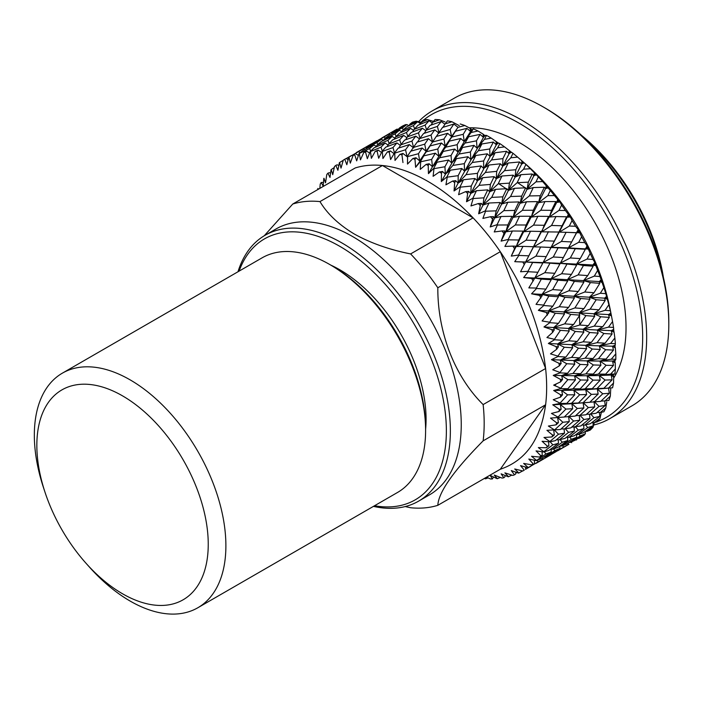 <?xml version="1.0" encoding="UTF-8"?>
<svg xmlns="http://www.w3.org/2000/svg" width="704" height="704" viewBox="0 0 704 704"><rect width="100%" height="100%" fill="white"/><g stroke="black" fill="none" stroke-linecap="round" stroke-linejoin="round"><path stroke-width="1.06" d="M425.603 429.246A121.968 70.418 -120 0 0 339.83 269.79A121.968 70.418 -120 0 0 330.862 265.153M331.822 265.707L329.824 264.554L331.822 265.698A132.634 76.578 60 0 1 331.822 265.707A132.634 76.578 60 0 1 425.603 428.146L425.603 430.443A135.45 78.206 -120 0 0 329.824 264.554L329.824 264.554A135.45 78.206 -120 0 0 262.099 257.84L62.383 373.146A135.45 78.206 -120 0 0 43.516 487.705L45.056 492.369A121.194 69.978 -120 0 0 85.923 563.156A121.194 69.978 -120 0 0 122.54 593.78A121.194 69.978 -120 0 0 208.243 544.298A121.194 69.978 -120 0 0 122.54 395.868A121.194 69.978 -120 0 0 45.056 492.369M85.923 563.156L89.188 566.817A135.45 78.206 -120 0 0 130.108 601.049A135.45 78.206 -120 0 0 197.833 607.754L397.549 492.457A135.45 78.206 -120 0 0 425.603 430.443M197.833 607.754A135.45 78.206 -120 0 0 218.601 499.215A135.45 78.206 -120 0 0 130.108 379.852A135.45 78.206 -120 0 0 62.383 373.146M581.46 135.3A148.465 85.712 60 0 1 663.362 277.156M661.91 271.207A151.281 87.34 -120 0 0 585.878 139.524M545.186 108.073L543.189 106.92L545.186 108.073A174.821 100.936 60 0 1 668.8 322.186L668.8 324.482A177.646 102.564 -120 0 0 543.189 106.92L543.189 106.92A177.646 102.564 -120 0 0 454.37 98.12L432.23 110.906A177.646 102.564 60 0 1 521.048 119.698A177.646 102.564 60 0 1 637.102 276.241A177.646 102.564 60 0 1 609.866 418.59A177.646 102.564 60 0 1 593.674 425.022M609.866 418.59L632.007 405.812A177.646 102.564 -120 0 0 668.8 324.482M597.872 421.37A174.821 100.936 -120 0 0 635.36 284.68A174.821 100.936 -120 0 0 519.059 123.156A174.821 100.936 -120 0 0 423.826 119.909M374.546 505.736A150.682 86.997 -120 0 0 444.91 409.719A150.682 86.997 -120 0 0 339.83 246.347A150.682 86.997 -120 0 0 239.096 271.119M237.987 271.762A153.498 88.625 60 0 1 265.074 235.286A153.498 88.625 60 0 1 341.818 242.889A153.498 88.625 60 0 1 442.103 378.154A153.498 88.625 60 0 1 418.572 501.16A153.498 88.625 60 0 1 373.437 506.37M418.572 501.16L429.458 494.868A153.498 88.625 -120 0 0 452.989 371.87A153.498 88.625 -120 0 0 352.713 236.606A153.498 88.625 -120 0 0 275.959 229.002L265.074 235.286M612.075 334.013L605.106 343.174L597.036 342.698L603.874 333.502L612.075 334.013L611.222 330.651L613.703 329.331L613.527 327.448A179.494 103.629 -120 0 0 612.55 321.552L610.456 310.719A165.387 95.489 -120 0 0 525.941 164.331L517.607 157.106A179.494 103.629 -120 0 0 512.987 153.305L511.447 152.205L509.054 153.701L509.098 150.418L504.522 146.872A179.494 103.629 -120 0 0 499.831 143.59L498.476 143.009L496.258 144.76L496.1 141.495L491.269 138.134A179.494 103.629 -120 0 0 488.91 136.743A179.494 103.629 -120 0 0 486.552 135.406L485.434 135.326L483.393 137.333L483.058 134.103L477.99 130.988L471.126 132.502L473.299 128.841L470.598 131.498L470.096 128.33L464.834 125.506L458.005 127.318L453.869 124.036L450.155 129.483L438.83 132.722L442.561 127.442L453.869 124.036M493.363 142.05L489.755 148.966L478.324 150.726L481.906 143.959L493.363 142.05L496.258 144.76L497.966 142.806L496.1 141.495M506.572 151.281L502.92 158.638L491.533 159.958L495.158 152.742L506.572 151.281L509.054 153.701L510.849 151.809L509.098 150.418M522.861 161.647L521.884 160.802L521.638 164.058L524.181 162.835L525.193 163.715L522.861 161.647L521.638 164.058L519.57 161.973L515.821 169.743L504.53 170.65L508.226 163.011L519.57 161.973M609.321 317.416L602.747 326.718L594.273 326.102L600.714 316.774L609.321 317.416L608.546 314.582L611.486 315.999L610.333 310.71A179.494 103.629 -120 0 0 608.872 304.691L605.801 293.674A179.494 103.629 -120 0 0 603.882 287.593L599.993 276.522A179.494 103.629 -120 0 0 597.626 270.442L594.634 262.064L592.962 259.45A179.494 103.629 -120 0 0 590.19 253.44L586.969 245.705L584.795 242.634A179.494 103.629 -120 0 0 581.636 236.764L578.266 229.742L575.573 226.266A179.494 103.629 -120 0 0 572.07 220.598L570.495 217.175L565.409 210.522A179.494 103.629 -120 0 0 561.59 205.119L560.164 202.365L554.4 195.571A179.494 103.629 -120 0 0 550.317 190.494L542.678 181.588A179.494 103.629 -120 0 0 538.375 176.889L530.367 168.722A179.494 103.629 -120 0 0 525.879 164.446L524.181 162.835M613.791 330.757L613.756 330.044L611.222 330.651L614.082 332.262L613.791 330.757L597.318 330.026L602.747 326.718M613.466 350.073L606.082 359.04L598.426 358.758L605.669 349.738L613.466 350.073L612.559 346.201L615.19 345.162L615.366 343.702A179.494 103.629 -120 0 0 614.865 337.999L614.082 332.262M615.006 346.254L615.111 345.708L612.559 346.201L615.322 347.978L615.006 346.254L599.324 345.858L605.106 343.174M613.466 365.411L605.669 374.132L598.426 374.097L606.082 365.306L613.466 365.411L612.559 361.064L615.322 360.298L615.806 359.286A179.494 103.629 -120 0 0 615.806 353.839L615.322 347.978M614.882 361.029L612.559 361.064L615.19 362.974L614.882 361.029L600.002 361.082L606.082 359.04M612.075 379.87L603.874 388.291L597.036 388.555L605.106 380.046L612.075 379.87L611.222 375.056L614.865 374.044A179.494 103.629 -120 0 0 615.366 368.914L615.19 362.974M613.413 374.942L611.222 375.056L613.703 377.08L613.413 374.942L599.324 375.522L605.669 374.132M598.145 394.055L589.758 402.31L583.106 402.741L591.386 394.381L598.145 394.055L597.318 389.039L612.55 387.807A179.494 103.629 -120 0 0 613.527 383.046L613.703 377.08M610.333 396.088L605.097 400.893L608.872 400.426A179.494 103.629 -120 0 0 610.333 396.088L610.738 388.96M605.801 407.898L600.336 412.465L603.882 411.77A179.494 103.629 -120 0 0 605.801 407.898L606.725 402.046M599.993 418.334L594.308 422.646L597.626 421.696A179.494 103.629 -120 0 0 599.993 418.334L601.304 412.614M592.962 427.302L587.074 431.341L590.19 430.109A179.494 103.629 -120 0 0 592.962 427.302L594.132 423.544M578.714 438.434L581.636 436.911A179.494 103.629 -120 0 0 584.795 434.685L578.072 438.381M613.677 378.145A151.281 87.34 -120 0 0 519.059 142.375A151.281 87.34 -120 0 0 469.163 127.829M405.196 506.563L410.617 507.751A168.133 97.073 -120 0 0 437.818 505.322C438.539 492.184 453.649 470.694 483.138 440.845A168.133 97.073 -120 0 0 483.138 404.58C454.81 376.587 437.598 332.587 437.818 287.76A168.133 97.073 -120 0 0 410.617 253.924C389.33 249.674 370.586 243.056 354.376 234.062C338.774 224.682 327.298 213.858 319.968 201.59A168.133 97.073 -120 0 0 292.767 204.019L264.229 235.787M484.977 478.095L485.575 478.817A179.494 103.629 -120 0 1 485.267 478.799L484.484 478.377M523.547 470.562A179.494 103.629 -120 0 0 524.278 470.131L523.547 470.562A179.494 103.629 -120 0 1 522.799 470.985L514.73 468.978L518.848 473.009A179.494 103.629 -120 0 1 518.602 473.123L511.28 470.58L514.483 474.83A179.494 103.629 -120 0 1 512.855 475.42L504.891 472.868L508.534 476.722A179.494 103.629 -120 0 1 508.262 476.793L501.125 473.845L503.8 477.787A179.494 103.629 -120 0 1 502.04 478.086L494.234 475.042L497.402 478.667A179.494 103.629 -120 0 1 497.112 478.694L490.204 475.394L492.351 478.958A179.494 103.629 -120 0 1 490.486 478.975L486.578 477.198M528.009 467.72A179.494 103.629 -120 0 0 528.229 467.562L542.863 459.131L528.009 467.72L520.546 465.626L524.278 470.131M531.775 464.851A179.494 103.629 -120 0 0 533.086 463.734L531.775 464.851L523.653 463.434L528.229 467.562M536.378 460.645A179.494 103.629 -120 0 0 536.58 460.451L545.943 453.974L551.223 452.03L541.323 458.656L536.378 460.645L528.827 459.043L533.086 463.734M539.669 457.072A179.494 103.629 -120 0 0 540.813 455.708L542.247 455.242L539.669 457.072L531.555 456.28L536.58 460.451M543.629 451.977A179.494 103.629 -120 0 0 543.796 451.739L552.834 444.84L558.457 443.344L548.9 450.428L543.629 451.977L536.034 450.903L540.813 455.708M546.41 447.744A179.494 103.629 -120 0 0 547.36 446.142L548.891 445.79L546.41 447.744L538.358 447.594L543.796 451.739M549.674 441.813A179.494 103.629 -120 0 0 549.815 441.531L558.492 434.227L564.494 433.162L555.298 440.678L549.674 441.813L542.089 441.294L547.36 446.142M551.91 436.964A179.494 103.629 -120 0 0 552.658 435.134L554.294 434.896L551.91 436.964L543.981 437.483L549.815 441.531M554.453 430.25A179.494 103.629 -120 0 0 554.558 429.942L562.874 422.268L569.254 421.59L560.446 429.502L546.929 430.32L552.658 435.134M556.116 424.838A179.494 103.629 -120 0 0 556.662 422.814L558.395 422.673L556.116 424.838L548.363 426.043L554.558 429.942M557.911 417.437A179.494 103.629 -120 0 0 557.982 417.102L565.91 409.086L572.686 408.751L564.274 417.023L550.493 418.106L556.662 422.814M558.985 411.514A179.494 103.629 -120 0 0 559.319 409.314L561.158 409.262L558.985 411.514L551.461 413.415L557.982 417.102M560.006 403.498A179.494 103.629 -120 0 0 560.041 403.137L567.582 394.838L574.772 394.803L566.755 403.392L560.006 403.498L552.746 404.782L559.319 409.314M560.49 397.144A179.494 103.629 -120 0 0 560.595 394.786L562.549 394.812L560.49 397.144L553.23 399.722L560.041 403.137M560.718 388.59A179.494 103.629 -120 0 0 560.718 388.203L567.864 379.667L575.467 379.887L567.864 388.74L560.718 388.59L553.661 390.491L560.595 394.786M560.595 381.867A179.494 103.629 -120 0 0 560.49 379.386L562.549 379.465L560.595 381.867L553.661 385.123L560.718 388.203M560.041 372.882A179.494 103.629 -120 0 0 560.006 372.478L566.755 363.739L574.772 364.162L567.582 373.243L560.041 372.882L553.23 375.399L560.49 379.386M559.319 365.86A179.494 103.629 -120 0 0 558.985 363.282L561.158 363.414L559.319 365.86L552.746 369.776L560.006 372.478M557.982 356.532A179.494 103.629 -120 0 0 557.911 356.118L564.274 347.23L572.686 347.811L565.91 357.06L557.982 356.532L551.461 359.656L558.985 363.282M556.662 349.29A179.494 103.629 -120 0 0 556.116 346.641L558.395 346.808L556.662 349.29L550.493 353.857L557.911 356.118M554.558 339.733A179.494 103.629 -120 0 0 554.453 339.31L560.446 330.334L569.254 331.012L562.874 340.366L554.558 339.733L548.363 343.455L556.116 346.641M552.658 332.358A179.494 103.629 -120 0 0 551.91 329.666L554.294 329.85L552.658 332.358L546.929 337.524L554.453 339.31M549.815 322.67A179.494 103.629 -120 0 0 549.674 322.238L555.298 313.218L564.494 313.94L558.492 323.356L549.815 322.67L543.981 326.955L551.91 329.666M547.36 315.225A179.494 103.629 -120 0 0 546.41 312.523L548.891 312.717L542.089 320.962L549.674 322.238M543.796 305.518A179.494 103.629 -120 0 0 543.629 305.087L548.9 296.085L558.457 296.789L552.834 306.214L543.796 305.518L538.358 310.35L546.41 312.523M540.813 298.1A179.494 103.629 -120 0 0 539.669 295.416L542.247 295.601L536.034 304.366L543.629 305.087M536.58 288.473A179.494 103.629 -120 0 0 536.378 288.05L541.323 279.11L551.223 279.743L545.943 289.115L536.58 288.473L531.555 293.814L539.669 295.416M533.086 281.16A179.494 103.629 -120 0 0 531.775 278.52L534.442 278.678L528.827 287.901L536.378 288.05M528.229 271.718A179.494 103.629 -120 0 0 528.009 271.304L532.646 262.478L542.863 262.997L537.909 272.263L528.229 271.718L523.653 277.534L531.775 278.52M524.278 264.59A179.494 103.629 -120 0 0 522.799 262.02L525.554 262.143L520.546 271.753L528.009 271.304M518.848 255.438A179.494 103.629 -120 0 0 518.602 255.042L522.966 246.382L533.474 246.726L528.81 255.834L518.848 255.438L514.73 261.677L522.799 262.02M514.483 248.574A179.494 103.629 -120 0 0 512.855 246.11L515.68 246.18L511.28 256.098L518.602 255.042M508.534 239.818A179.494 103.629 -120 0 0 508.262 239.43L512.389 231L523.142 231.114L518.751 240.002L508.534 239.818L504.891 246.435L512.855 246.11M503.8 233.288A179.494 103.629 -120 0 0 502.04 230.956L504.926 230.956L501.125 241.111L508.262 239.43M497.402 225.016A179.494 103.629 -120 0 0 497.112 224.655L501.028 216.489L512.002 216.322L507.839 224.954L497.402 225.016L494.234 231.959L502.04 230.956M492.351 218.9A179.494 103.629 -120 0 0 490.486 216.718L493.425 216.647L490.204 226.952L497.112 224.655M485.575 211.209A179.494 103.629 -120 0 0 485.267 210.874L489.016 203.007L500.166 202.523L496.197 210.848L485.575 211.209L482.882 218.407L490.486 216.718M480.26 205.559A179.494 103.629 -120 0 0 478.306 203.562L481.29 203.403L480.26 205.559L478.641 213.778L485.267 210.874M473.176 198.537A179.494 103.629 -120 0 0 472.859 198.229L476.467 190.714L487.766 189.869L483.947 197.833L473.176 198.537L470.958 205.946L478.306 203.562M467.658 193.424A179.494 103.629 -120 0 0 465.634 191.629L468.653 191.365L467.658 193.424L466.541 201.731L472.859 198.229M460.346 187.141A179.494 103.629 -120 0 0 460.02 186.868L463.54 179.74L474.936 178.49L471.222 186.067L460.346 187.141L458.603 194.691L465.634 191.629M454.687 182.626A179.494 103.629 -120 0 0 452.619 181.051L455.655 180.673L454.687 182.626L454.054 190.951L460.02 186.868M447.234 177.144A179.494 103.629 -120 0 0 446.899 176.915L450.358 170.201L461.806 168.511L458.172 175.666L447.234 177.144L445.94 184.782L452.619 181.051M441.487 173.272A179.494 103.629 -120 0 0 439.393 171.934L442.446 171.442L441.487 173.272L441.311 181.553L446.899 176.915M433.963 168.661A179.494 103.629 -120 0 0 433.796 168.564A179.494 103.629 -120 0 0 433.629 168.467L437.078 162.202L448.545 160.054L444.937 166.742L433.963 168.661L433.101 176.317L439.393 171.934M437.818 505.322L500.289 469.251C525.756 460.636 540.866 439.146 545.618 404.774A168.133 97.073 -120 0 0 545.609 368.509C540.857 328.645 525.747 289.696 500.289 251.689A168.133 97.073 -120 0 0 473.088 217.862C458.568 202.594 443.467 190.414 427.768 181.315C412.069 172.286 396.959 167.024 382.439 165.519A168.133 97.073 -120 0 0 355.247 167.948L333.538 180.479M554.822 385.642L556.371 383.874M506.766 188.69L502.885 196.838L491.691 197.393L495.546 189.35L506.766 188.69L508.438 190.397L506.598 189.05M506.15 188.725L498.828 183.814M477.99 130.988A179.494 103.629 -120 0 0 473.299 128.841M465.036 143.062L468.626 136.77L480.075 134.376L476.476 140.826L465.036 143.062L457.961 152.02L462.554 147.497L473.994 145.358L470.413 152.029L458.955 154.044L462.554 147.497M452.848 165.431L456.465 158.646L467.931 156.728L464.314 163.654L452.848 165.431L445.342 174.161L450.358 170.201M461.806 168.511L464.499 171.09L464.314 163.654M467.931 156.728L470.818 159.447L470.413 152.029M458.955 154.044L451.651 162.897L456.465 158.646M473.994 145.358L477.092 148.21L476.476 140.826M480.075 134.376L483.393 137.333L484.581 135.344L483.058 134.103M471.126 132.502L464.253 141.566L468.626 136.77M471.803 129.659L470.598 131.498L471.803 129.659L470.096 128.33M491.269 138.134L484.387 139.357L486.552 135.406M472.226 162.501L475.834 155.487L487.265 153.815L483.657 160.952L472.226 162.501L464.499 171.09L469.709 167.429L481.14 165.959L477.479 173.325L466.066 174.662L469.709 167.429M474.936 178.49L477.206 180.752L477.479 173.325M466.066 174.662L458.137 183.102L463.54 179.74M481.14 165.959L483.613 168.388L483.657 160.952M487.265 153.815L489.94 156.402L489.755 148.966M478.324 150.726L470.818 159.447L475.834 155.487M484.387 139.357L477.092 148.21L481.906 143.959M484.581 135.344L458.137 183.102L458.172 175.666M504.522 146.872L497.658 147.814L499.831 143.59M485.346 172.48L489.016 165.026L500.386 163.794L496.707 171.354L485.346 172.48L477.206 180.752L482.786 177.698L494.138 176.651L490.38 184.43L479.063 185.354L482.786 177.698M487.766 189.869L489.632 191.77L490.38 184.43M479.063 185.354L470.721 193.45L476.467 190.714M494.138 176.651L496.197 178.746L496.707 171.354M500.386 163.794L502.647 166.056L502.92 158.638M491.533 159.958L483.613 168.388L489.016 165.026M497.658 147.814L489.94 156.402L495.158 152.742M517.607 157.106L510.778 157.793L512.987 153.305M498.177 183.858L501.952 176.009L513.216 175.173L509.423 183.128L498.177 183.858L489.632 191.77L495.546 189.35M500.166 202.523L501.644 204.028L502.885 196.838M491.691 197.393L482.953 205.11L489.016 203.007M517.167 182.688L520.986 174.662L532.206 174.002L528.326 182.151L517.167 182.688L508.438 190.397L509.423 183.128M513.216 175.173L515.073 177.082L515.821 169.743M504.53 170.65L496.197 178.746L501.952 176.009M510.778 157.793L502.647 166.056L508.226 163.011M530.367 168.722L523.609 169.171L525.879 164.446M510.576 196.513L514.492 188.302L525.615 187.827L521.673 196.134L510.576 196.513L501.644 204.028L507.839 202.25L518.91 201.934L514.844 210.417L503.826 210.637L507.839 202.25M512.002 216.322L513.102 217.386L514.844 210.417M503.826 210.637L494.701 217.932L501.028 216.489M518.91 201.934L520.186 203.227L521.673 196.134M525.615 187.827L527.085 189.332L528.326 182.151M493.425 216.647L494.701 217.932L508.438 190.397L514.492 188.302M532.206 174.002L533.87 175.71L534.327 172.506M523.609 169.171L515.073 177.082L520.986 174.662M523.53 162.237L521.638 164.058L508.438 190.397M542.678 181.588L536.017 181.834L538.375 176.889M529.302 195.932L533.28 187.563L544.342 187.246L540.285 195.73L529.302 195.932L520.186 203.227L526.513 201.775L537.46 201.626L533.315 210.241L522.412 210.311L526.513 201.775M515.337 224.954L519.543 216.26L530.411 216.251L526.143 225.016L515.337 224.954L505.842 231.792L512.389 231M523.142 231.114L523.89 231.704L526.143 225.016M530.411 216.251L531.326 217.087L533.315 210.241M522.412 210.311L513.102 217.386L519.543 216.26M537.46 201.626L538.551 202.699L540.285 195.73M544.342 187.246L545.626 188.54L546.304 185.416M536.017 181.834L527.085 189.332L533.28 187.563M535.85 173.976L533.87 175.71L536.554 174.768M554.4 195.571L547.853 195.633L550.317 190.494M540.804 210.25L544.993 201.573L555.843 201.564L551.575 210.32L540.804 210.25L531.326 217.087L537.874 216.286L548.601 216.418L544.227 225.289L533.553 225.104L537.874 216.286M526.082 240.178L530.534 231.238L541.156 231.466L536.642 240.478L526.082 240.178L516.252 246.532L522.966 246.382M533.474 246.726L536.642 240.478M541.156 231.466L541.737 231.827L544.227 225.289M533.553 225.104L523.89 231.704L530.534 231.238M548.601 216.418L549.34 217.017L551.575 210.32M555.843 201.564L556.767 202.4L557.665 199.382M547.853 195.633L538.551 202.699L544.993 201.573M547.686 186.894L545.626 188.54L548.425 187.88M565.409 210.522L558.994 210.417L561.59 205.119M551.549 225.465L555.975 216.55L566.597 216.788L562.082 225.782L551.549 225.465L541.737 231.827L558.923 232.03L554.294 241.12L543.884 240.715L548.451 231.678M535.955 256.142L540.672 246.998L551.03 247.438L547.36 254.478L546.234 256.626L535.955 256.142L525.809 261.994L532.646 262.478M542.863 262.997L546.234 256.626M514.73 261.677L542.986 262.583L559.918 263.965L554.814 273.293L544.843 272.668L549.868 263.375M551.03 247.438L554.294 241.12M543.884 240.715L533.887 246.831L540.672 246.998M539.282 246.954L568.313 248.301L563.385 257.55L553.274 256.986L558.131 247.773M558.923 232.03L562.082 225.782M566.597 216.788L567.169 217.14L568.295 214.254M558.994 210.417L549.34 217.017L555.975 216.55M558.906 200.86L556.767 202.4L559.662 202.03M575.573 226.266L569.316 226.028L572.07 220.598M561.422 241.437L566.113 232.311L576.47 232.751L571.674 241.938L561.422 241.437L551.294 247.28L568.427 247.896L571.674 241.938M551.223 279.743L551.082 278.802L554.814 273.293M544.843 272.668L534.424 278.001L541.323 279.11M523.653 277.534L551.082 278.802L557.999 280.201L567.732 280.887L562.285 290.286L552.658 289.59L557.999 280.201M559.918 263.965L563.385 257.55M553.274 256.986L542.986 262.583L559.9 263.296L576.682 265.047L571.428 274.402L561.634 273.733L566.808 264.396M568.313 248.301L585.358 249.278L580.254 258.597L570.319 257.963L575.309 248.688M576.47 232.751L578.072 229.882M569.316 226.028L559.337 232.135L566.113 232.311M564.986 232.276L579.753 232.795M569.386 215.706L567.169 217.14L570.143 217.052M584.795 242.634L578.714 242.299L581.636 236.764M558.457 296.789L558.087 295.302L562.285 290.286M552.658 289.59L541.983 294.386L548.9 296.085M531.555 293.814L558.087 295.302L564.995 297.282L574.376 298.003L568.568 307.428L559.293 306.706L564.995 297.282M567.732 280.887L567.468 279.673L571.428 274.402M561.634 273.733L551.082 278.802L567.468 279.673L574.385 281.371L583.915 282.093L578.31 291.5L568.867 290.778L574.385 281.371M576.682 265.047L576.523 264.114L580.254 258.597M570.319 257.963L559.9 263.296L576.523 264.114L583.449 265.514L593.164 266.2L587.726 275.598L578.125 274.886L583.449 265.514M585.358 249.278L586.898 246.074M578.714 242.299L568.427 247.896L588.394 249.075M579.022 231.273L576.734 232.593L579.973 232.698M592.962 259.45L587.074 259.054L590.19 253.44M564.494 313.94L563.93 311.916L568.568 307.428M559.293 306.706L548.416 310.966L555.298 313.218M538.358 310.35L563.93 311.916L570.777 314.433L579.779 315.137L573.593 324.535L564.696 323.84L570.777 314.433M574.376 298.003L573.892 296.252L578.31 291.5M568.867 290.778L558.087 295.302L573.892 296.252L580.782 298.514L589.943 299.244L583.977 308.642L574.904 307.93L580.782 298.514M583.915 282.093L583.537 280.614L587.726 275.598M578.125 274.886L567.468 279.673L583.537 280.614L590.436 282.594L599.808 283.325L594.009 292.741L584.769 292.002L590.436 282.594M593.164 266.2L592.9 264.986L594.669 262.662M587.074 259.054L576.523 264.114L592.9 264.986L595.962 265.716M587.69 247.403L585.341 248.609L588.482 248.75M599.993 276.522L594.308 276.091L597.626 270.442M569.254 331.012L568.542 328.442L573.593 324.535M564.696 323.84L553.643 327.554L560.446 330.334M543.981 326.955L568.542 328.442L575.274 331.461L583.88 332.103L577.306 341.405L568.806 340.806L575.274 331.461M579.779 315.137L579.128 312.849L583.977 308.642M574.904 307.93L563.93 311.916L579.128 312.849L585.922 315.621L594.704 316.316L588.35 325.653L579.665 325.002L585.922 315.621M589.943 299.244L589.371 297.22L594.009 292.741M584.769 292.002L573.892 296.252L589.371 297.22L596.218 299.746L605.211 300.458L599.034 309.839L590.172 309.135L596.218 299.746M599.808 283.325L599.333 281.565L601.304 279.47M594.308 276.091L583.537 280.614L599.333 281.565L602.378 282.542M595.302 263.903L592.9 264.986L595.945 265.162M605.801 293.674L600.336 293.242L603.882 287.593M572.686 347.811L571.868 344.714L577.306 341.405M568.806 340.806L557.621 343.983L564.274 347.23M548.363 343.455L571.868 344.714L578.433 348.19L586.643 348.7L579.665 357.861L571.569 357.403L578.433 348.19M583.88 332.103L583.106 329.27L588.35 325.653M579.665 325.002L568.542 328.442L583.106 329.27L589.758 332.526L598.145 333.115L591.386 342.346L583.106 341.801L589.758 332.526M594.704 316.316L593.982 313.755L599.034 309.839M590.172 309.135L579.128 312.849L593.982 313.755L600.714 316.774M605.211 300.458L604.569 298.162L606.725 296.305M600.336 293.242L589.371 297.22L604.569 298.162L607.57 299.367M601.788 280.597L599.333 281.565L602.263 281.741M610.333 310.71L605.097 310.314L608.872 304.691M574.772 364.162L573.883 360.545L579.665 357.861M571.569 357.403L560.296 360.052L566.755 363.739M551.461 359.656L573.883 360.545L580.228 364.426L588.034 364.76L580.642 373.727L572.959 373.463L580.228 364.426M586.643 348.7L585.781 345.338L591.386 342.346M583.106 341.801L571.868 344.714L585.781 345.338L592.24 349.026L600.222 349.466L593.058 358.53L585.182 358.151L592.24 349.026M598.145 333.115L597.318 330.026L603.874 333.502M594.273 326.102L583.106 329.27L597.318 330.026L608.538 327.114L612.55 321.552M605.097 310.314L593.982 313.755L608.546 314.582L610.87 312.99M607.059 297.308L604.569 298.162L607.385 298.329M613.527 327.448L608.538 327.114M575.467 379.887L574.552 375.769L580.642 373.727M572.959 373.463L561.642 375.602L567.864 379.667M553.23 375.399L574.552 375.769L580.642 379.993L588.034 380.098L580.228 388.819L572.959 388.802L580.642 379.993M588.034 364.76L587.127 360.888L593.058 358.53M585.182 358.151L573.883 360.545L587.127 360.888L593.34 364.954L600.917 365.191L593.34 374.026L585.878 373.877L593.34 364.954M600.222 349.466L599.324 345.858L605.669 349.738M597.036 342.698L585.781 345.338L599.324 345.858L610.614 343.464L614.865 337.999M611.063 313.852L608.546 314.582L611.239 314.723M615.366 343.702L610.614 343.464M574.772 394.803L573.883 390.218L580.228 388.819M572.959 388.802L561.642 390.456L567.582 394.838M553.661 390.491L573.883 390.218L579.665 394.733L586.643 394.548L578.433 402.987L571.569 403.26L579.665 394.733M588.034 380.098L587.127 375.742L593.34 374.026M585.878 373.877L574.552 375.769L587.127 375.742L593.058 380.125L600.222 380.107L592.24 388.678L585.182 388.793L593.058 380.125M600.917 365.191L600.002 361.082L606.082 365.306M598.426 358.758L587.127 360.888L600.002 361.082L611.31 359.19L615.806 353.839M615.806 359.286L611.31 359.19M572.686 408.751L571.868 403.726L578.433 402.987M571.569 403.26L560.296 404.457L565.91 409.086M552.746 404.782L571.868 403.726L577.306 408.461L583.88 407.959L575.274 416.055L568.806 416.662L577.306 408.461M586.643 394.548L585.781 389.743L592.24 388.678M585.182 388.793L573.883 390.218L585.781 389.743L591.386 394.381M600.222 380.107L599.324 375.522L605.106 380.046M598.426 374.097L587.127 375.742L599.324 375.522L610.614 374.106L615.366 368.914M614.865 374.044L610.614 374.106M569.254 421.59L568.542 416.152L573.593 421.054L579.779 420.182L570.777 427.9L564.696 428.886L573.593 421.054M558.395 422.673L557.621 417.437L562.874 422.268M568.806 416.662L564.362 416.944M583.88 407.959L583.106 402.732L571.868 403.726L588.007 402.433M597.036 388.555L585.781 389.743L603.874 388.291M612.55 387.807L608.538 388.054L613.527 383.046M594.273 401.958L602.747 393.774L609.321 393.281L600.714 401.368L589.838 402.239M579.665 415.571L588.35 407.563L594.704 406.894L585.922 414.788L575.59 415.756M564.494 433.162L564.062 428.903M554.611 430.232L558.492 434.227M564.696 428.886L561.018 428.982M579.779 420.182L579.234 415.589M594.704 406.894L593.982 401.465L599.034 406.366L605.211 405.495L596.218 413.213L590.172 414.181L599.034 406.366M583.106 402.732L588.35 407.563M609.321 393.281L608.546 388.045M608.538 388.054L597.318 389.039L602.747 393.774M574.904 427.152L583.977 419.514L589.943 418.466L580.782 425.964L571.622 427.178M559.293 439.78L568.568 432.353L574.376 431.077L564.995 438.381L559.293 439.78L556.424 439.762M558.457 443.344L558.219 439.771M550.123 441.725L552.834 444.84M574.376 431.077L574.042 427.152M565.294 428.798L568.568 432.353M589.943 418.466L589.503 414.198M580.096 415.527L583.977 419.514M590.172 414.181L586.494 414.278M605.211 405.495L604.674 400.91M605.097 400.893L601.031 401.069M584.769 425.075L594.009 417.666L599.808 416.39L590.436 423.685L584.769 425.075L581.9 425.058M568.867 437.334L578.31 430.126L583.915 428.648L574.385 435.714L568.867 437.334L566.421 437.281M552.658 449.231L562.285 442.235L567.732 440.528L557.999 447.383L552.658 449.231L550.634 449.161M551.223 452.03L551.144 449.178M544.254 451.801L545.943 453.974M567.732 440.528L567.574 437.307M560.102 439.595L562.285 442.235M583.915 428.648L583.669 425.066M575.599 427.011L578.31 430.126M599.808 416.39L599.474 412.474M590.726 414.102L594.009 417.666M600.336 412.465L597.062 412.5M578.125 434.526L587.726 427.548L593.164 425.841L583.449 432.687L578.125 434.526L576.11 434.456M561.634 446.019L571.428 439.27L576.682 437.342L566.808 443.942L561.634 446.019L560.067 445.949M544.843 457.134L554.814 450.613L559.918 448.43L549.868 454.81L544.843 457.134L543.734 457.063M542.863 459.131L542.881 457.626M537.09 460.372L537.909 461.551M559.918 448.43L559.891 446.063M553.573 448.923L554.814 450.613M576.682 437.342L576.585 434.465M569.73 437.096L571.428 439.27M593.164 425.841L593.006 422.62M585.534 424.899L587.726 427.548M594.308 422.646L591.862 422.594M570.319 442.429L580.254 435.917L585.358 433.743L575.309 440.114L570.319 442.429L569.202 442.358M553.274 453.121L568.313 444.435L558.131 450.551L552.631 453.068M551.03 454.696L535.955 463.399L551.03 454.696L551.047 454.062M518.848 473.009L522.606 470.941M525.554 469.304L530.702 466.312M545.802 456.702L546.234 457.371M568.313 444.435L568.33 442.939M562.575 445.658L563.385 446.846M585.358 433.743L585.332 431.376M579.014 434.227L580.254 435.917M587.074 431.341L585.499 431.262M561.273 448.686L568.911 444.321M551.038 454.59L556.178 451.607M508.534 476.722L511.861 475.103M515.733 473.194L517 472.56M576.47 440.009L576.488 439.384M571.243 442.015L571.674 442.684M497.402 478.667L500.306 477.426M485.575 478.817L488.083 477.884M318.252 189.306L317.918 188.434A179.494 103.629 -120 0 0 317.786 188.707L317.759 189.596M330.572 173.202L329.358 172.691L327.923 173.166A179.494 103.629 -120 0 0 326.788 174.539L325.521 182.82L323.963 178.262A179.494 103.629 -120 0 0 323.796 178.499L323.198 186.129L321.191 182.494A179.494 103.629 -120 0 0 320.241 184.105L319.827 188.399M334.277 167.526L331.214 169.594A179.494 103.629 -120 0 0 331.021 169.796L330 177.452L327.923 173.166M343.253 160.301L339.592 162.518A179.494 103.629 -120 0 0 339.363 162.677L337.902 170.289L335.826 165.387A179.494 103.629 -120 0 0 334.506 166.505L332.737 174.68L331.214 169.594M351.314 155.602L346.148 158.567M376.79 140.897L371.633 143.854M372.09 144.109L371.536 143.81L356.4 152.645M348.744 157.23L363.616 148.667L348.999 157.115A179.494 103.629 -120 0 0 348.744 157.23L346.826 164.745L344.793 159.254A179.494 103.629 -120 0 0 344.054 159.676A179.494 103.629 -120 0 0 343.314 160.107L341.018 168.098L339.592 162.518M363.616 148.667L364.918 149.398M367.189 147.33L366.828 146.626M397.531 129.422L396.977 129.122L381.867 137.94M374.026 142.648L389.066 133.971L373.745 143.229M366.335 147.946L370.858 144.76L381.41 139.242L376.966 142.578L366.335 147.946L365.842 148.94M359.058 153.516L363.255 150.234L373.938 144.971L369.618 148.57L359.33 153.446A179.494 103.629 -120 0 0 359.058 153.516L356.673 160.864L354.737 154.827A179.494 103.629 -120 0 0 353.109 155.408L354.737 154.827M373.938 144.971L376.376 146.467M377.81 144.487L376.966 142.578M381.41 139.242L383.451 140.448M385.132 138.327L384.516 137.034M389.066 133.971L390.368 134.702M392.63 132.642L392.269 131.938M399.467 127.97L402.248 126.192A179.494 103.629 -120 0 1 405.75 124.573L399.186 128.542M391.802 133.241L396.299 130.073L406.85 124.555L402.406 127.89L391.802 133.241L391.31 134.235M384.349 138.961L388.74 135.52L399.397 130.275L395.094 133.857L384.349 138.961L383.636 140.36M377.08 145.13L381.357 141.425L392.163 136.426L387.957 140.29L377.08 145.13L376.138 146.916M370.19 151.571L374.167 147.778L385.079 143.044L380.978 147.171L370.48 151.545A179.494 103.629 -120 0 0 370.19 151.571L367.33 158.69L365.552 152.152A179.494 103.629 -120 0 0 363.792 152.46L366.678 151.14L365.552 152.152M385.079 143.044L388.062 145.042M389.154 143.502L387.957 140.29M392.163 136.426L394.874 138.178M396.132 136.409L395.094 133.857M399.397 130.275L401.834 131.789M403.251 129.809L402.406 127.89M406.85 124.555L408.883 125.761M409.79 124.274L412.412 122.188A179.494 103.629 -120 0 1 416.231 121.194L409.79 124.274L409.068 125.673M402.556 130.425L406.806 126.738L417.595 121.748L413.398 125.602L402.556 130.425L401.606 132.211M395.498 137.034L399.652 133.074L410.538 128.348L406.454 132.466L395.498 137.034L394.31 139.181M388.59 144.109L392.656 139.867L403.665 135.406L399.661 139.788L388.59 144.109L387.165 146.599M382.026 151.422L385.818 147.118L396.924 142.921L392.999 147.576L382.325 151.439A179.494 103.629 -120 0 0 382.026 151.422L378.673 158.25L377.115 151.263A179.494 103.629 -120 0 0 375.25 151.29L378.18 150.11L377.115 151.263M401.095 144.408L399.661 139.788M396.924 142.921L400.391 145.42M403.665 135.406L406.894 137.65M407.801 136.365L406.454 132.466M410.538 128.348L413.521 130.354M414.603 128.823L413.398 125.602M417.595 121.748L420.306 123.49M421.872 122.478L416.231 121.194M420.93 122.355L423.421 119.953A179.494 103.629 -120 0 1 427.504 119.583L420.93 122.355L419.751 124.502M414.058 129.404L418.097 125.18L429.097 120.718L425.102 125.101L414.058 129.404L412.641 131.894M407.334 136.91L411.294 132.414L422.374 128.225L418.475 132.862L407.334 136.91L405.662 139.726M400.726 144.874L404.615 140.105L415.8 136.171L411.954 141.09L400.726 144.874L398.798 148.007M394.416 153.058L398.068 148.254L409.323 144.584L405.539 149.767L394.733 153.129A179.494 103.629 -120 0 0 394.416 153.058L390.597 159.544L389.294 152.178A179.494 103.629 -120 0 0 387.341 151.914L390.315 150.885L389.294 152.178M409.323 144.584L413.67 147.919L411.954 141.09M419.989 138.222L418.475 132.862M415.8 136.171L419.505 138.934M422.374 128.225L425.85 130.733M426.545 129.73L425.102 125.101M429.097 120.718L432.335 122.962M433.11 121.308L427.504 119.583M432.766 122.223L435.142 119.504A179.494 103.629 -120 0 1 439.454 119.777L432.766 122.223L431.103 125.048M426.193 130.17L430.056 125.418L441.241 121.484L437.395 126.403L426.193 130.17L424.274 133.302M419.734 138.574L423.544 133.54L434.773 129.888L431.024 135.054L419.734 138.574L417.542 142.006M413.362 147.426L417.12 142.138L428.437 138.723L424.714 144.17L413.362 147.426L410.898 151.14M407.246 156.482L410.784 151.175L422.154 148.016L418.475 153.718L407.572 156.587A179.494 103.629 -120 0 0 407.246 156.482L409.798 152.636M422.154 148.016L426.096 151.246L424.714 144.17M428.437 138.723L432.582 142.014L431.024 135.054M434.773 129.888L439.12 133.223L437.395 126.403M441.241 121.484L444.946 124.247M444.981 121.906L439.454 119.777M445.166 123.886L447.454 120.85A179.494 103.629 -120 0 1 451.942 121.757L445.166 123.886L442.983 127.318M432.564 142.006L436.269 136.462L447.612 133.32L443.951 139.014L432.564 142.006L426.096 151.246L430.021 145.93L441.434 143.035L437.782 148.993L426.351 151.738L430.021 145.93M420.367 161.63L423.834 155.839L435.274 153.19L431.658 159.403L420.693 161.779A179.494 103.629 -120 0 0 420.367 161.63L415.624 167.279L423.834 155.839M437.782 148.993L438.803 156.253L435.274 153.19M426.351 151.738L419.681 160.899L418.475 153.718M443.951 139.014L445.166 146.186L441.434 143.035M450.155 129.483L451.546 136.55L447.612 133.32M438.83 132.722L436.374 136.426M459.246 125.638L451.942 121.757M323.488 182.424L321.191 182.494M338.818 165.581L337.163 164.789L335.826 165.387M348.137 159.632L346.06 158.514L344.793 159.254M458.005 127.318L451.546 136.55L458.005 127.318M466.866 128.348L463.223 134.306L451.827 137.034L455.462 131.243L466.866 128.348L470.598 131.498L464.253 141.566L463.223 134.306M431.658 159.403L432.476 166.734L445.166 146.186L451.827 137.034M449.319 141.126L460.733 138.503L457.134 144.69L445.685 147.18L449.319 141.126L445.166 146.186L455.462 131.243M402.952 153.437L401.958 154.871A179.494 103.629 -120 0 0 399.934 154.326L402.952 153.437L407.097 156.728L405.539 149.767M443.186 151.457L454.643 149.063L451.035 155.514L439.569 157.766L443.186 151.457L438.803 156.253L445.685 147.18M415.95 157.749L414.982 159.315A179.494 103.629 -120 0 0 412.905 158.506L415.95 157.749L419.681 160.899L435.283 137.914M428.199 165.475A179.494 103.629 -120 0 0 426.114 164.393L429.158 163.768L428.199 165.475L428.454 173.633L432.476 166.734L439.569 157.766M428.454 173.633L433.629 168.467M437.078 162.202L432.476 166.734L429.158 163.768M514.483 474.83L515.68 473.977L515.812 472.155M503.8 477.787L504.926 476.784L505.094 475.482M492.351 478.958L493.566 476.995M464.834 125.506A179.494 103.629 -120 0 0 460.222 123.974M527.138 189.226L526.425 188.69M525.272 187.845L517.563 182.67M579.744 324.878L579.462 315.621M579.286 313.465L579.225 312.849M420.693 161.779L420.244 169.382L426.114 164.393M414.982 159.315L415.624 167.279M407.572 156.587L407.502 164.076L412.905 158.506M401.958 154.871L402.961 162.571M394.733 153.129L395.014 160.442L399.934 154.326M382.325 151.439L382.923 158.514L387.341 151.914M370.48 151.545L371.351 158.33L375.25 151.29M359.33 153.446L360.43 159.878L363.792 152.46M348.999 157.115L350.284 163.143L353.109 155.408M355.238 167.948L292.767 204.019M319.968 201.59L382.439 165.519L473.097 217.862L410.617 253.924M437.818 287.76L500.289 251.698L545.618 368.509L483.138 404.58M483.138 440.845L545.609 404.774L500.289 469.26M418.563 121.713A177.646 102.564 60 0 1 432.23 110.906M525.554 469.41L525.624 467.051M534.442 463.144L534.406 460.222M542.247 455.242L542.08 451.757M548.891 445.79L548.548 441.725M554.294 434.896L553.749 430.258M550.493 418.106L562.514 417.146M561.158 409.262L560.296 404.457L566.755 403.392M562.549 394.812L561.642 390.456L567.864 388.74M562.549 379.465L561.642 375.602L567.582 373.243M561.158 363.414L560.296 360.052L565.91 357.06M558.395 346.808L557.621 343.983L562.874 340.366M554.294 329.85L553.643 327.554L558.492 323.356M548.891 312.717L548.416 310.966L552.834 306.214M542.247 295.601L541.983 294.386L545.943 289.115M534.442 278.678L537.909 272.263M525.554 262.143L528.81 255.834M515.68 246.18L516.252 246.532L518.751 240.002M504.926 230.956L505.842 231.792L507.839 224.954M490.204 226.952L494.701 217.932L496.197 210.848M481.29 203.403L482.953 205.11L483.947 197.833M468.653 191.365L470.721 193.45L471.222 186.067M455.655 180.673L458.137 183.102L454.054 190.951M442.446 171.442L445.342 174.161L444.937 166.742M448.545 160.054L451.651 162.897L451.035 155.514M454.643 149.063L457.961 152.02L457.134 144.69M460.733 138.503L464.253 141.566L441.311 181.553M394.513 152.935L392.999 147.576M390.315 150.885L394.064 153.674M382.316 151.078L380.978 147.171M378.18 150.11L381.524 152.442M366.678 151.14L369.609 153.032M370.656 151.122L369.618 148.57M355.934 153.956L358.442 155.434M359.656 153.041L359.04 151.738M571.138 242.933L578.266 229.742M545.574 257.858L568.621 214.342M520.546 271.753L558.14 199.681M511.28 256.098L546.938 185.909M501.125 241.111L535.137 173.184M478.641 213.778L510.25 151.422M466.541 201.731L497.446 142.622M371.536 143.81L356.462 152.504M346.06 158.514L344.054 159.676"/></g></svg>
